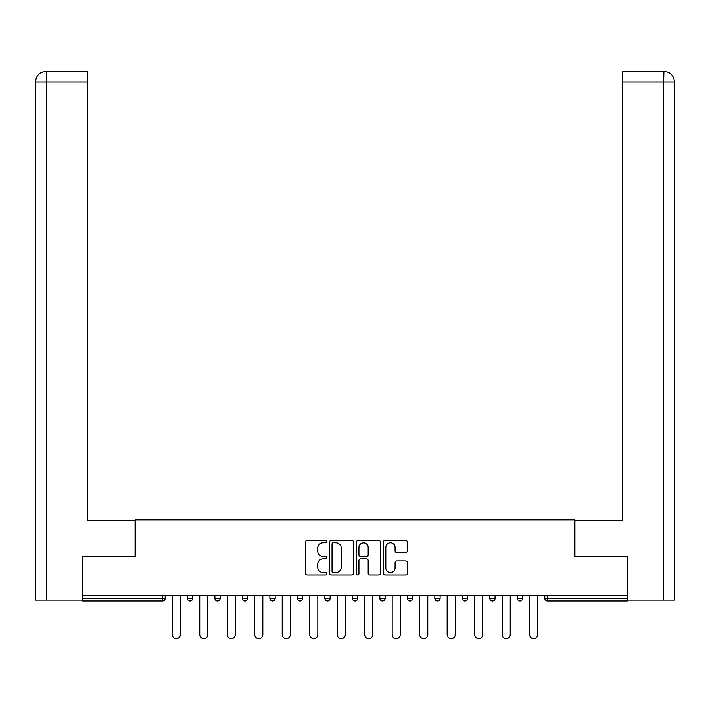 <?xml version="1.0" encoding="UTF-8"?>
<svg xmlns="http://www.w3.org/2000/svg" width="710" height="710" viewBox="0 0 710 710"><rect width="100%" height="100%" fill="white"/><g stroke="black" fill="none" stroke-linecap="round" stroke-linejoin="round"><path stroke-width="1.06" d="M326.804 541.57A1.207 1.207 0 0 0 325.597 540.363L307.217 540.363A1.731 1.731 0 0 0 305.486 542.094L305.486 573.227A1.731 1.731 0 0 0 307.217 574.958L325.597 574.958A1.207 1.207 0 0 0 326.804 573.751A1.207 1.207 0 0 0 325.597 572.535L323.219 572.535A5.538 5.538 0 0 1 317.681 567.006L317.681 564.406A5.538 5.538 0 0 1 323.219 558.876L325.597 558.876A1.207 1.207 0 0 0 326.804 557.661A1.207 1.207 0 0 0 325.597 556.454L323.219 556.454A5.538 5.538 0 0 1 317.681 550.916L317.681 548.324A5.538 5.538 0 0 1 323.219 542.786L325.597 542.786A1.207 1.207 0 0 0 326.804 541.57M405.552 552.558A1.731 1.731 0 0 0 407.283 550.827L407.283 542.094A1.731 1.731 0 0 0 405.552 540.363L385.139 540.363A1.731 1.731 0 0 0 383.409 542.094L383.409 573.227A1.731 1.731 0 0 0 385.139 574.958L405.552 574.958A1.731 1.731 0 0 0 407.283 573.227L407.283 562.675A1.731 1.731 0 0 0 405.552 560.944L396.819 560.944A1.731 1.731 0 0 0 395.088 562.675L395.088 567.911A4.624 4.624 0 0 1 390.464 572.535A4.624 4.624 0 0 1 385.832 567.911L385.832 547.41A4.624 4.624 0 0 1 390.464 542.786A4.624 4.624 0 0 1 395.088 547.41L395.088 550.827A1.731 1.731 0 0 0 396.819 552.558L405.552 552.558M46.336 600.048L35.5 600.048L35.5 81.934C36.13 75.517 39.654 71.985 46.061 71.364L87.49 71.364L87.49 81.934L46.336 81.934L46.336 600.048L82.2 600.048L82.2 556.871L135.246 556.871L135.246 519.862L574.754 519.862L574.754 556.871L627.267 556.871L627.267 595.459L82.733 595.459L82.733 598.281L162.563 598.281L162.563 595.459M82.733 556.871L82.733 595.459M353.482 542.094A1.731 1.731 0 0 0 351.761 540.363L331.348 540.363A1.731 1.731 0 0 0 329.617 542.094L329.617 573.227A1.731 1.731 0 0 0 331.348 574.958L351.761 574.958A1.731 1.731 0 0 0 353.482 573.227L353.482 542.094M358.239 540.363L378.652 540.363A1.731 1.731 0 0 1 380.382 542.094L380.382 573.227A1.731 1.731 0 0 1 378.652 574.958L369.919 574.958A1.731 1.731 0 0 1 368.188 573.227L368.188 560.598A1.731 1.731 0 0 0 366.458 558.876L360.662 558.876A1.731 1.731 0 0 0 358.932 560.598L358.932 573.751A1.207 1.207 0 0 1 357.725 574.958A1.207 1.207 0 0 1 356.518 573.751L356.518 542.094A1.731 1.731 0 0 1 358.239 540.363M162.563 600.926A2.645 2.645 0 0 0 165.199 598.281L162.563 598.281L162.563 600.926A2.645 2.645 0 0 0 165.199 598.281L165.199 595.459L165.199 598.281A2.645 2.645 0 0 1 162.563 600.926L82.733 600.926L82.733 598.281M627.267 595.459L627.267 600.926L547.437 600.926A2.645 2.645 0 0 1 544.801 598.281L544.801 595.459M187.404 595.459L187.404 598.281L187.404 595.459M190.049 600.926A2.645 2.645 0 0 1 187.404 598.281A2.645 2.645 0 0 0 190.049 600.926A2.645 2.645 0 0 0 192.694 598.281L192.694 595.459L192.694 598.281A2.645 2.645 0 0 1 190.049 600.926A2.645 2.645 0 0 1 187.404 598.281L192.694 598.281A2.645 2.645 0 0 1 190.049 600.926M214.899 595.459L214.899 598.281L214.899 595.459M220.189 595.459L220.189 598.281L220.189 595.459M242.394 595.459L242.394 598.281L242.394 595.459M247.675 595.459L247.675 598.281L247.675 595.459M269.88 595.459L269.88 598.281L269.88 595.459M275.169 595.459L275.169 598.281A2.645 2.645 0 0 1 272.525 600.926A2.645 2.645 0 0 1 269.88 598.281A2.645 2.645 0 0 0 272.525 600.926A2.645 2.645 0 0 0 275.169 598.281A2.645 2.645 0 0 1 272.525 600.926A2.645 2.645 0 0 1 269.88 598.281L275.169 598.281M297.375 595.459L297.375 598.281L297.375 595.459M302.664 595.459L302.664 598.281L302.664 595.459M324.869 595.459L324.869 598.281L324.869 595.459M330.15 595.459L330.15 598.281A2.645 2.645 0 0 1 327.505 600.926A2.645 2.645 0 0 1 324.869 598.281L330.15 598.281A2.645 2.645 0 0 1 327.505 600.926M352.355 595.459L352.355 598.281L352.355 595.459M357.645 595.459L357.645 598.281A2.645 2.645 0 0 1 355 600.926A2.645 2.645 0 0 1 352.355 598.281L357.645 598.281A2.645 2.645 0 0 1 355 600.926M385.131 595.459L385.131 598.281L379.85 598.281A2.645 2.645 0 0 0 382.495 600.926A2.645 2.645 0 0 1 379.85 598.281L379.85 595.459M412.625 595.459L412.625 598.281L407.336 598.281A2.645 2.645 0 0 0 409.981 600.926A2.645 2.645 0 0 1 407.336 598.281L407.336 595.459M434.831 595.459L434.831 598.281L434.831 595.459M440.12 595.459L440.12 598.281L440.12 595.459M462.325 595.459L462.325 598.281L462.325 595.459M467.606 595.459L467.606 598.281L467.606 595.459M489.811 595.459L489.811 598.281L489.811 595.459M495.101 595.459L495.101 598.281L495.101 595.459M517.306 595.459L517.306 598.281L517.306 595.459M522.596 595.459L522.596 598.281L522.596 595.459M217.544 600.926A2.645 2.645 0 0 1 214.899 598.281A2.645 2.645 0 0 0 217.544 600.926A2.645 2.645 0 0 0 220.189 598.281A2.645 2.645 0 0 1 217.544 600.926A2.645 2.645 0 0 1 214.899 598.281L220.189 598.281A2.645 2.645 0 0 1 217.544 600.926M245.03 600.926A2.645 2.645 0 0 1 242.394 598.281A2.645 2.645 0 0 0 245.03 600.926A2.645 2.645 0 0 0 247.675 598.281A2.645 2.645 0 0 1 245.03 600.926A2.645 2.645 0 0 1 242.394 598.281L247.675 598.281A2.645 2.645 0 0 1 245.03 600.926M300.019 600.926A2.645 2.645 0 0 1 297.375 598.281A2.645 2.645 0 0 0 300.019 600.926A2.645 2.645 0 0 0 302.664 598.281A2.645 2.645 0 0 1 300.019 600.926A2.645 2.645 0 0 1 297.375 598.281L302.664 598.281A2.645 2.645 0 0 1 300.019 600.926M382.495 600.926A2.645 2.645 0 0 0 385.131 598.281A2.645 2.645 0 0 1 382.495 600.926A2.645 2.645 0 0 1 379.85 598.281M409.981 600.926A2.645 2.645 0 0 0 412.625 598.281A2.645 2.645 0 0 1 409.981 600.926A2.645 2.645 0 0 1 407.336 598.281M437.475 600.926A2.645 2.645 0 0 1 434.831 598.281A2.645 2.645 0 0 0 437.475 600.926A2.645 2.645 0 0 0 440.12 598.281A2.645 2.645 0 0 1 437.475 600.926A2.645 2.645 0 0 1 434.831 598.281L440.12 598.281A2.645 2.645 0 0 1 437.475 600.926M464.97 600.926A2.645 2.645 0 0 1 462.325 598.281L467.606 598.281A2.645 2.645 0 0 1 464.97 600.926A2.645 2.645 0 0 0 467.606 598.281M492.456 600.926A2.645 2.645 0 0 1 489.811 598.281L495.101 598.281A2.645 2.645 0 0 1 492.456 600.926A2.645 2.645 0 0 0 495.101 598.281A2.645 2.645 0 0 1 492.456 600.926M519.951 600.926A2.645 2.645 0 0 1 517.306 598.281A2.645 2.645 0 0 0 519.951 600.926A2.645 2.645 0 0 0 522.596 598.281A2.645 2.645 0 0 1 519.951 600.926A2.645 2.645 0 0 1 517.306 598.281L522.596 598.281M333.247 542.786A1.207 1.207 0 0 0 332.04 543.993L332.04 571.328A1.207 1.207 0 0 0 333.247 572.535L335.759 572.535A5.538 5.538 0 0 0 341.288 567.006L341.288 548.324A5.538 5.538 0 0 0 335.759 542.786L333.247 542.786M368.188 547.499A4.624 4.624 0 0 0 363.564 542.875A4.624 4.624 0 0 0 358.932 547.499L358.932 554.723A1.731 1.731 0 0 0 360.662 556.454L366.458 556.454A1.731 1.731 0 0 0 368.188 554.723L368.188 547.499M172.255 595.459L172.255 634.58A4.056 4.056 0 0 0 176.302 638.636A4.056 4.056 0 0 0 180.358 634.58L180.358 595.459M199.741 595.459L199.741 634.58A4.056 4.056 0 0 0 203.797 638.636A4.056 4.056 0 0 0 207.852 634.58L207.852 595.459M227.236 595.459L227.236 634.58A4.056 4.056 0 0 0 231.291 638.636A4.056 4.056 0 0 0 235.338 634.58L235.338 595.459M254.73 595.459L254.73 634.58A4.056 4.056 0 0 0 258.777 638.636A4.056 4.056 0 0 0 262.833 634.58L262.833 595.459M282.216 595.459L282.216 634.58A4.056 4.056 0 0 0 286.272 638.636A4.056 4.056 0 0 0 290.328 634.58L290.328 595.459M309.711 595.459L309.711 634.58A4.056 4.056 0 0 0 313.767 638.636A4.056 4.056 0 0 0 317.814 634.58L317.814 595.459M135.069 556.871L135.069 520.741L87.49 520.741L87.49 81.934M87.49 71.364L46.336 71.364L46.336 81.934L35.5 81.934L35.5 600.048M46.336 71.364L46.07 71.364C39.645 71.994 36.121 75.517 35.5 81.934L35.5 494.311L35.5 81.934M574.931 556.871L574.931 520.741L622.51 520.741L622.51 71.364L663.93 71.364L663.664 81.934L622.51 81.934M674.5 494.311L674.5 81.934L674.5 600.048L627.8 600.048L627.8 556.871L627.267 556.871M663.664 600.048L663.664 81.934L674.5 81.934C673.87 75.517 670.346 71.985 663.939 71.364M337.197 595.459L337.197 634.58A4.056 4.056 0 0 0 341.253 638.636A4.056 4.056 0 0 0 345.308 634.58L345.308 595.459M364.692 595.459L364.692 634.58A4.056 4.056 0 0 0 368.747 638.636A4.056 4.056 0 0 0 372.803 634.58L372.803 595.459M392.186 595.459L392.186 634.58A4.056 4.056 0 0 0 396.233 638.636A4.056 4.056 0 0 0 400.289 634.58L400.289 595.459M419.672 595.459L419.672 634.58A4.056 4.056 0 0 0 423.728 638.636A4.056 4.056 0 0 0 427.784 634.58L427.784 595.459M447.167 595.459L447.167 634.58A4.056 4.056 0 0 0 451.223 638.636A4.056 4.056 0 0 0 455.27 634.58L455.27 595.459M474.662 595.459L474.662 634.58A4.056 4.056 0 0 0 478.709 638.636A4.056 4.056 0 0 0 482.764 634.58L482.764 595.459M502.147 595.459L502.147 634.58A4.056 4.056 0 0 0 506.203 638.636A4.056 4.056 0 0 0 510.259 634.58L510.259 595.459M529.642 595.459L529.642 634.58A4.056 4.056 0 0 0 533.698 638.636A4.056 4.056 0 0 0 537.745 634.58L537.745 595.459M547.437 595.459L547.437 598.281L627.267 598.281M544.801 598.281L547.437 598.281L547.437 600.926"/></g></svg>
